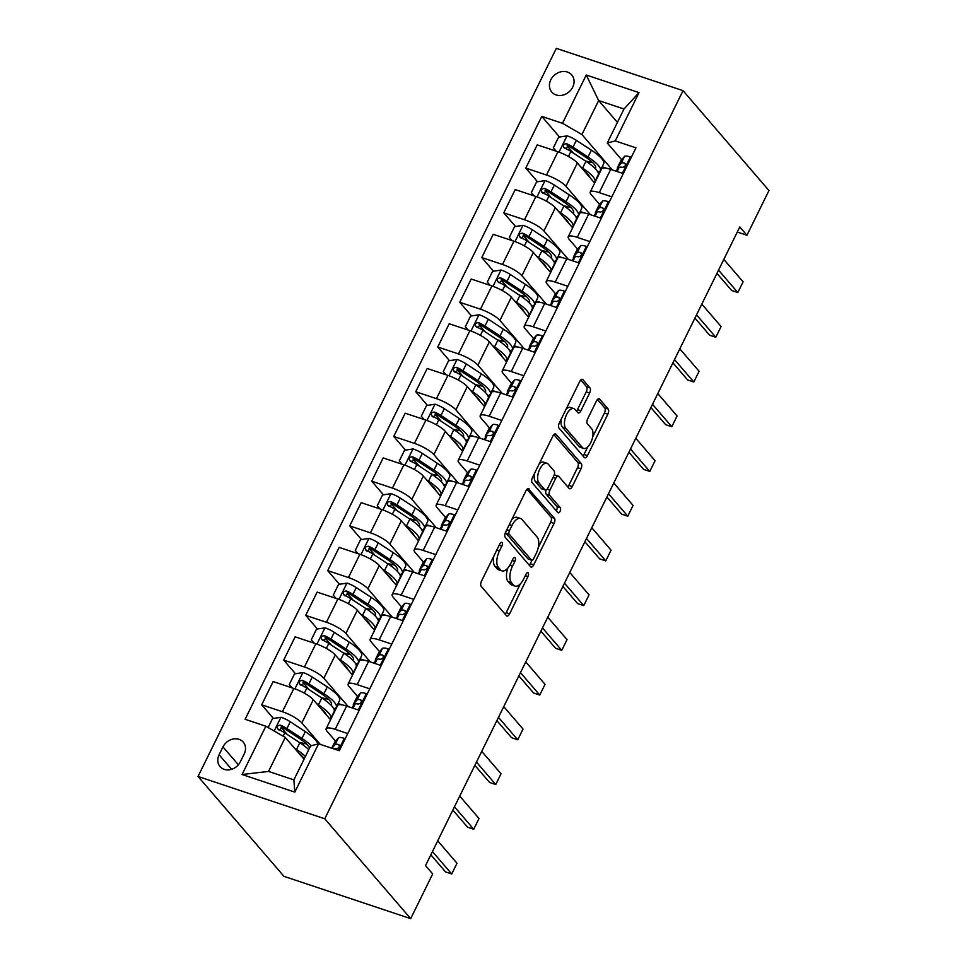<?xml version="1.0" encoding="UTF-8"?>
<svg xmlns="http://www.w3.org/2000/svg" width="967" height="967" viewBox="0 0 967 967"><rect width="100%" height="100%" fill="white"/><g stroke="black" fill="none" stroke-linecap="round" stroke-linejoin="round"><path stroke-width="1.45" d="M502.042 542.535A2.828 1.342 108.5 0 0 501.728 542.318A2.828 1.342 108.5 0 0 499.842 543.853L481.481 581.167A4.037 1.922 108.5 0 0 481.167 586.316L506.466 615.725A4.037 1.922 108.5 0 0 506.913 616.039A4.037 1.922 108.5 0 0 509.597 613.852L527.958 576.537A2.828 1.342 108.5 0 0 528.187 572.935A2.828 1.342 108.5 0 0 527.873 572.706A2.828 1.342 108.5 0 0 525.988 574.241L523.618 579.076A12.909 6.153 108.5 0 1 515.024 586.087A12.909 6.153 108.5 0 1 513.586 585.083L511.483 582.63A12.909 6.153 108.5 0 1 512.51 566.166L514.891 561.331A2.828 1.342 108.5 0 0 515.109 557.729A2.828 1.342 108.5 0 0 514.795 557.512A2.828 1.342 108.5 0 0 512.921 559.047L510.54 563.882A12.909 6.153 108.5 0 1 501.958 570.893A12.909 6.153 108.5 0 1 500.519 569.889L498.404 567.436A12.909 6.153 108.5 0 1 499.443 550.972L501.813 546.137A2.828 1.342 108.5 0 0 502.042 542.535M550.791 79.838A13.151 11.108 -40.7 0 0 551.794 92.07A13.151 11.108 -40.7 0 0 572.718 87.151A13.151 11.108 -40.7 0 0 571.727 74.918A13.151 11.108 -40.7 0 0 550.791 79.838M589.64 393.025A4.037 1.922 108.5 0 0 589.967 387.888L582.859 379.632A4.037 1.922 108.5 0 0 582.412 379.318A4.037 1.922 108.5 0 0 579.729 381.506L559.337 422.954A4.037 1.922 108.5 0 0 559.011 428.103L584.31 457.512A4.037 1.922 108.5 0 0 584.769 457.826A4.037 1.922 108.5 0 0 587.452 455.626L607.844 414.19A4.037 1.922 108.5 0 0 608.158 409.041L599.588 399.081A4.037 1.922 108.5 0 0 599.141 398.767A4.037 1.922 108.5 0 0 596.458 400.954L587.731 418.687A4.037 1.922 108.5 0 0 587.404 423.836L591.659 428.78A10.782 5.149 108.5 0 1 591.393 441.206A10.782 5.149 108.5 0 1 583.621 448.41A10.782 5.149 108.5 0 1 582.412 447.564L565.755 428.2A10.782 5.149 108.5 0 1 566.021 415.786A10.782 5.149 108.5 0 1 573.794 408.582A10.782 5.149 108.5 0 1 575.002 409.416L577.783 412.643A4.037 1.922 108.5 0 0 578.23 412.957A4.037 1.922 108.5 0 0 580.913 410.77L589.64 393.025L586.207 391.889A4.037 1.922 108.5 0 0 586.534 386.74L580.744 380.007M324.755 818.771L410.685 918.65L432.684 873.926L425.528 865.598L739.791 226.931L746.947 235.259L768.958 190.535L683.04 90.656L324.755 818.771L198.042 776.465L556.315 48.35L683.04 90.656M529.118 488.855A4.037 1.922 108.5 0 0 528.671 488.54A4.037 1.922 108.5 0 0 525.988 490.728L505.596 532.176A4.037 1.922 108.5 0 0 505.27 537.326L530.569 566.735A4.037 1.922 108.5 0 0 531.016 567.049A4.037 1.922 108.5 0 0 533.699 564.861L554.091 523.413A4.037 1.922 108.5 0 0 554.417 518.264L528.115 488.516M532.466 477.565L552.858 436.117A4.037 1.922 108.5 0 1 555.542 433.929A4.037 1.922 108.5 0 1 555.989 434.243L581.288 463.652A4.037 1.922 108.5 0 1 580.974 468.802L572.246 486.534A4.037 1.922 108.5 0 1 569.563 488.734A4.037 1.922 108.5 0 1 569.104 488.42L558.841 476.489A4.037 1.922 108.5 0 0 558.394 476.175A4.037 1.922 108.5 0 0 555.711 478.363L549.921 490.136A4.037 1.922 108.5 0 0 549.607 495.273L560.28 507.699A2.828 1.342 108.5 0 1 560.219 510.951A2.828 1.342 108.5 0 1 558.177 512.836A2.828 1.342 108.5 0 1 557.862 512.607L532.14 482.714A4.037 1.922 108.5 0 1 532.466 477.565M240.324 761.839L244.204 753.97A12.74 10.77 -40.7 0 0 243.237 742.124A12.74 10.77 -40.7 0 0 222.966 746.887L219.098 754.756A12.74 10.77 -40.7 0 0 220.053 766.601A12.74 10.77 -40.7 0 0 240.324 761.839M318.578 743.804L294.814 792.106L242.076 774.507L265.84 726.205L285.265 737.434L268.536 771.424L293.883 779.886L310.612 745.895L318.578 743.804L339.308 750.73L635.96 147.83L615.242 140.916L607.264 143.007L623.993 109.017L598.646 100.556L581.929 134.546L612.377 169.938M559.518 137.024L541.774 116.391L245.122 719.291L265.84 726.205M541.774 116.391L562.492 123.317L586.268 75.015L639.006 92.614L615.242 140.916M410.685 918.65L283.96 876.344L198.042 776.465M737.289 232.032L746.947 235.259M285.265 737.434L304.037 759.252M617.417 122.374L598.646 100.556L586.268 75.015M537.519 181.748L525.782 168.113L537.229 144.857L557.947 151.771A16.439 3.953 26.2 0 1 577.372 163L594.645 183.077M525.782 168.113L546.5 175.027A16.439 3.953 26.2 0 1 565.937 186.256L590.366 214.662M515.508 226.471L503.771 212.837L515.218 189.58L535.936 196.494A16.439 3.953 26.2 0 1 555.372 207.724L572.633 227.801M503.771 212.837L524.501 219.751A16.439 3.953 26.2 0 1 543.925 230.98L568.354 259.386M493.496 271.195L481.771 257.56L493.218 234.304L513.936 241.218A16.439 3.953 26.2 0 1 533.361 252.447L550.622 272.525M481.771 257.56L502.489 264.475A16.439 3.953 26.2 0 1 521.914 275.704L546.355 304.109M471.497 315.919L459.76 302.284L471.207 279.028L491.925 285.942A16.439 3.953 26.2 0 1 511.35 297.183L528.623 317.249M459.76 302.284L480.478 309.198A16.439 3.953 26.2 0 1 499.915 320.44L524.344 348.833M449.486 360.655L437.749 347.008L449.196 323.752L469.914 330.666A16.439 3.953 26.2 0 1 489.35 341.907L506.611 361.972M437.749 347.008L458.479 353.922A16.439 3.953 26.2 0 1 477.903 365.163L502.332 393.569M427.474 405.378L415.75 391.732L427.196 368.475L447.914 375.401A16.439 3.953 26.2 0 1 467.339 386.631L484.6 406.696M415.75 391.732L436.468 398.658A16.439 3.953 26.2 0 1 455.892 409.887L480.333 438.293M405.475 450.102L393.738 436.455L405.185 413.199L425.903 420.125A16.439 3.953 26.2 0 1 445.328 431.355L462.601 451.42M393.738 436.455L414.456 443.382A16.439 3.953 26.2 0 1 433.893 454.611L458.322 483.017M383.464 494.826L371.727 481.191L383.174 457.923L403.892 464.849A16.439 3.953 26.2 0 1 423.328 476.078L440.589 496.144M371.727 481.191L392.457 488.105A16.439 3.953 26.2 0 1 411.882 499.335L436.31 527.74M361.453 539.55L349.728 525.915L361.175 502.659L381.892 509.573A16.439 3.953 26.2 0 1 401.317 520.802L418.578 540.867M349.728 525.915L370.446 532.829A16.439 3.953 26.2 0 1 389.87 544.058L414.311 572.464M339.453 584.273L327.716 570.639L339.163 547.382L359.881 554.296A16.439 3.953 26.2 0 1 379.306 565.526L396.579 585.591M327.716 570.639L348.434 577.553A16.439 3.953 26.2 0 1 367.871 588.782L392.3 617.188M317.442 628.997L305.705 615.363L317.152 592.106L337.87 599.02A16.439 3.953 26.2 0 1 357.307 610.25L374.567 630.327M305.705 615.363L326.435 622.277A16.439 3.953 26.2 0 1 345.86 633.506L370.288 661.912M295.431 673.721L283.706 660.086L295.153 636.83L315.871 643.744A16.439 3.953 26.2 0 1 335.295 654.973L352.556 675.051M283.706 660.086L304.424 667A16.439 3.953 26.2 0 1 323.848 678.23L348.289 706.635M273.431 718.445L261.694 704.81L273.141 681.554L293.859 688.468A16.439 3.953 26.2 0 1 313.284 699.697L330.557 719.774M261.694 704.81L282.412 711.724A16.439 3.953 26.2 0 1 301.849 722.953L320.27 744.372M335.525 741.109L327.184 731.415A16.439 3.953 26.2 0 1 326.145 728.731A16.439 3.953 26.2 0 1 335.162 729.336L347.757 733.542M357.536 696.385L349.196 686.691A16.439 3.953 26.2 0 1 348.144 684.007A16.439 3.953 26.2 0 1 357.161 684.612L369.769 688.818M379.548 651.661L371.207 641.967A16.439 3.953 26.2 0 1 370.156 639.284A16.439 3.953 26.2 0 1 379.173 639.888L391.78 644.095M401.547 606.938L393.206 597.243A16.439 3.953 26.2 0 1 392.167 594.56A16.439 3.953 26.2 0 1 401.184 595.152L413.779 599.359M423.558 562.214L415.218 552.52A16.439 3.953 26.2 0 1 414.166 549.836A16.439 3.953 26.2 0 1 423.183 550.428L435.791 554.635M445.569 517.49L437.229 507.796A16.439 3.953 26.2 0 1 436.177 505.112A16.439 3.953 26.2 0 1 445.195 505.705L457.802 509.911M467.569 472.766L459.228 463.072A16.439 3.953 26.2 0 1 458.189 460.389A16.439 3.953 26.2 0 1 467.206 460.981L479.801 465.187M489.58 428.043L481.24 418.348A16.439 3.953 26.2 0 1 480.188 415.665A16.439 3.953 26.2 0 1 489.205 416.257L501.813 420.464M511.591 383.319L503.251 373.625A16.439 3.953 26.2 0 1 502.199 370.941A16.439 3.953 26.2 0 1 511.217 371.533L523.824 375.74M533.591 338.583L525.25 328.889A16.439 3.953 26.2 0 1 524.211 326.217A16.439 3.953 26.2 0 1 533.228 326.81L545.823 331.016M555.602 293.859L547.262 284.165A16.439 3.953 26.2 0 1 546.21 281.482A16.439 3.953 26.2 0 1 555.227 282.086L567.834 286.292M577.613 249.135L569.273 239.441A16.439 3.953 26.2 0 1 568.221 236.758A16.439 3.953 26.2 0 1 577.239 237.362L589.846 241.569M599.613 204.412L591.272 194.718A16.439 3.953 26.2 0 1 590.233 192.034A16.439 3.953 26.2 0 1 599.25 192.638L611.845 196.845M621.624 159.688L607.264 143.007M287.151 734.4L280.986 727.232M309.15 689.676L302.997 682.509M331.161 644.941L325.009 637.785M353.173 600.217L347.008 593.061M375.172 555.493L369.019 548.337M397.183 510.769L391.031 503.614M419.195 466.046L413.03 458.89M441.194 421.322L435.041 414.166M463.205 376.598L457.053 369.442M485.216 331.874L479.052 324.719M507.216 287.151L501.063 279.995M529.227 242.427L523.074 235.259M551.238 197.703L545.074 190.535M573.238 152.967L567.085 145.812M326.145 728.731L337.592 705.475A16.439 3.953 26.2 0 1 346.609 706.079L359.204 710.286M342.294 704.919L338.087 703.517M348.144 684.007L359.591 660.751A16.439 3.953 26.2 0 1 368.608 661.355L381.216 665.562M364.305 660.195L360.099 658.793M370.156 639.284L381.602 616.027A16.439 3.953 26.2 0 1 390.62 616.632L403.215 620.826M386.317 615.471L382.11 614.069M392.167 594.56L403.614 571.304A16.439 3.953 26.2 0 1 412.631 571.896L425.226 576.102M408.316 570.748L404.109 569.345M414.166 549.836L425.613 526.58A16.439 3.953 26.2 0 1 434.63 527.172L447.238 531.379M430.327 526.024L426.121 524.622M436.177 505.112L447.624 481.856A16.439 3.953 26.2 0 1 456.642 482.448L469.237 486.655M452.338 481.3L448.132 479.886M458.189 460.389L469.636 437.132A16.439 3.953 26.2 0 1 478.653 437.725L491.248 441.931M474.338 436.576L470.131 435.162M480.188 415.665L491.635 392.409A16.439 3.953 26.2 0 1 500.652 393.001L513.259 397.207M496.349 391.84L492.143 390.438M502.199 370.941L513.646 347.685A16.439 3.953 26.2 0 1 522.663 348.277L535.259 352.484M518.36 347.117L514.154 345.715M524.211 326.217L535.658 302.961A16.439 3.953 26.2 0 1 544.675 303.553L557.27 307.76M540.36 302.393L536.153 300.991M546.21 281.482L557.657 258.225A16.439 3.953 26.2 0 1 566.674 258.83L579.281 263.036M562.371 257.669L558.164 256.267M568.221 236.758L579.668 213.502A16.439 3.953 26.2 0 1 588.685 214.106L601.281 218.312M584.382 212.945L580.176 211.543M590.233 192.034L601.679 168.778A16.439 3.953 26.2 0 1 610.697 169.382L623.292 173.589M581.929 134.546L562.492 123.317M606.382 168.222L602.175 166.82M268.536 771.424L242.076 774.507M293.883 779.886L294.814 792.106M639.006 92.614L623.993 109.017M493.895 555.952A12.909 6.153 108.5 0 0 494.983 566.299L498.404 567.436M501.958 570.893L498.537 569.744A12.909 6.153 108.5 0 1 497.086 568.741L494.983 566.299M507.808 568.112A12.909 6.153 108.5 0 0 508.05 581.493L511.483 582.63M515.024 586.087L511.603 584.938A12.909 6.153 108.5 0 1 510.165 583.935L508.05 581.493M505.161 614.202A4.037 1.922 108.5 0 0 506.176 612.703L520.355 583.887M538.268 547.479L550.67 522.265A4.037 1.922 108.5 0 0 550.997 517.127L527.003 489.229M529.263 565.212A4.037 1.922 108.5 0 0 530.279 563.713L531.971 560.268M509.464 530.605A2.828 1.342 108.5 0 0 509.234 534.207L531.439 560.014A2.828 1.342 108.5 0 0 531.765 560.244A2.828 1.342 108.5 0 0 533.639 558.708L536.141 553.607A12.909 6.153 108.5 0 0 537.181 537.144L521.999 519.497A12.909 6.153 108.5 0 0 520.548 518.493A12.909 6.153 108.5 0 0 511.966 525.504L509.464 530.605L506.805 529.711M505.511 532.346A2.828 1.342 108.5 0 0 505.814 533.059L509.234 534.207M531.765 560.244L528.333 559.095A2.828 1.342 108.5 0 1 528.018 558.878L505.814 533.059M520.548 518.493L517.127 517.357A12.909 6.153 108.5 0 0 511.797 519.557M553.873 434.618L577.867 462.516L581.288 463.652M567.798 486.897A4.037 1.922 108.5 0 0 568.814 485.398L577.541 467.653A4.037 1.922 108.5 0 0 577.867 462.516M558.394 476.175L554.973 475.027A4.037 1.922 108.5 0 0 554.151 475.099M546.089 489.967A4.037 1.922 108.5 0 0 546.174 494.137L556.859 506.551L560.28 507.699M556.279 510.769A2.828 1.342 108.5 0 0 556.859 506.551M548.204 464.112A10.782 5.149 108.5 0 0 546.996 463.278A10.782 5.149 108.5 0 0 539.211 470.47A10.782 5.149 108.5 0 0 538.957 482.896L544.82 489.725A4.037 1.922 108.5 0 0 545.279 490.039A4.037 1.922 108.5 0 0 547.951 487.839L553.74 476.078A4.037 1.922 108.5 0 0 554.067 470.929L548.204 464.112M546.996 463.278L543.563 462.129A10.782 5.149 108.5 0 0 539.187 463.894M534.594 473.25A10.782 5.149 108.5 0 0 535.525 481.759L538.957 482.896M545.279 490.039L541.846 488.891A4.037 1.922 108.5 0 1 541.399 488.577L535.525 481.759M576.465 411.12A4.037 1.922 108.5 0 0 577.492 409.621L586.207 391.889M573.794 408.582L570.373 407.433A10.782 5.149 108.5 0 0 566.203 408.993M561.319 418.929A10.782 5.149 108.5 0 0 562.335 427.063L565.755 428.2M583.621 448.41L580.2 447.262A10.782 5.149 108.5 0 1 578.991 446.428L562.335 427.063M592.674 436.915L604.411 413.042A4.037 1.922 108.5 0 0 604.738 407.905L597.473 399.456M583.004 455.989A4.037 1.922 108.5 0 0 584.02 454.49L587.779 446.851M298.622 752.955A26.085 6.285 26.2 0 1 304.049 759.24M294.597 748.277L296.482 749.522A31.427 7.567 26.2 0 1 305.403 756.472M268.113 727.522L272.513 718.59L281.131 717.296A10.891 2.623 26.2 0 1 290.257 721.757L305.282 731.632A31.427 7.567 26.2 0 1 317.78 744.022M306.394 743.889A26.085 6.285 26.2 0 1 303.989 743.43L299.323 742.378M311.217 745.738A31.427 7.567 -153.8 0 0 301.946 738.425L286.909 728.562A10.891 2.623 -153.8 0 0 280.527 725.153C276.949 725.431 276.248 726.858 278.411 729.444A10.891 2.623 26.2 0 1 284.794 732.853L299.83 742.716A31.427 7.567 26.2 0 1 308.751 749.667M300.266 754.876A26.085 6.285 -153.8 0 0 300.93 754.973M278.931 730.049L282.582 727.547A5.548 1.33 26.2 0 1 284.213 728.502L299.238 738.365A26.085 6.285 26.2 0 1 309.5 748.144M277.505 728.792L278.411 729.444M344.941 739.259L344.143 738.329A10.891 2.623 -153.8 0 0 338.438 737.845L335.114 741.58A31.427 7.567 -153.8 0 0 334.824 742.003L331.766 748.216M333.289 748.724A10.891 2.623 26.2 0 1 336.298 748.772C339.405 747.95 340.106 746.512 338.402 744.481A10.891 2.623 -153.8 0 0 335.09 744.638L331.886 748.253M339.115 744.904L339.477 745.726M432.442 851.552L451.722 873.975L445.557 871.908L430.847 854.804M437.725 840.819L457.004 863.241L451.722 873.975M320.621 708.231A26.085 6.285 26.2 0 1 326.072 714.553M316.596 703.553L318.494 704.798A31.427 7.567 26.2 0 1 330.799 718.348A31.427 7.567 26.2 0 1 330.037 719.17M289.242 684.6L292.094 687.875L289.242 684.6L294.524 673.866L303.13 672.573A10.891 2.623 26.2 0 1 312.268 677.033L327.293 686.908A31.427 7.567 26.2 0 1 339.598 700.446L336.25 707.252A31.427 7.567 -153.8 0 0 323.945 693.702L308.92 683.838A10.891 2.623 -153.8 0 0 302.538 680.43C298.96 680.708 298.247 682.134 300.423 684.721A10.891 2.623 26.2 0 1 306.805 688.129L321.842 697.993A31.427 7.567 26.2 0 1 334.135 711.543L330.799 718.348M328.393 699.165A26.085 6.285 26.2 0 1 326 698.706L321.322 697.654M322.277 710.141A26.085 6.285 -153.8 0 0 322.942 710.249M333.748 708.69A31.427 7.567 -153.8 0 0 336.25 707.252M300.942 685.325L304.593 682.823A5.548 1.33 26.2 0 1 306.213 683.778L321.249 693.641A26.085 6.285 26.2 0 1 331.463 704.895A26.085 6.285 26.2 0 1 331.137 705.33M299.504 684.068L300.423 684.721M342.632 663.507A26.085 6.285 26.2 0 1 348.072 669.829M338.607 658.829L340.505 660.062A31.427 7.567 26.2 0 1 352.798 673.612A31.427 7.567 26.2 0 1 352.036 674.446M314.07 643.14L311.253 639.864L316.523 629.13L325.142 627.849A10.891 2.623 26.2 0 1 334.268 632.309L349.305 642.173A31.427 7.567 26.2 0 1 361.61 655.723L358.261 662.528A31.427 7.567 -153.8 0 0 345.956 648.978L330.919 639.114A10.891 2.623 -153.8 0 0 324.537 635.706C320.959 635.984 320.258 637.41 322.422 639.997A10.891 2.623 26.2 0 1 328.816 643.406L343.841 653.269A31.427 7.567 26.2 0 1 356.146 666.819L352.798 673.612M350.405 654.441A26.085 6.285 26.2 0 1 347.999 653.982L343.333 652.93M311.253 639.864L314.094 643.152M344.276 665.417A26.085 6.285 -153.8 0 0 344.941 665.526M355.759 663.966A31.427 7.567 -153.8 0 0 358.261 662.528M322.942 640.601L326.604 638.099A5.548 1.33 26.2 0 1 328.224 639.054L343.261 648.917A26.085 6.285 26.2 0 1 353.463 660.171A26.085 6.285 26.2 0 1 353.148 660.606M321.515 639.344L322.422 639.997M364.644 618.783A26.085 6.285 26.2 0 1 370.083 625.105M360.618 614.105L362.504 615.338A31.427 7.567 26.2 0 1 374.809 628.888A31.427 7.567 26.2 0 1 374.048 629.722M336.081 598.416L333.252 595.14L338.535 584.406L347.153 583.125A10.891 2.623 26.2 0 1 356.279 587.585L371.304 597.449A31.427 7.567 26.2 0 1 383.609 610.999L380.273 617.804A31.427 7.567 -153.8 0 0 367.968 604.254L352.931 594.391A10.891 2.623 -153.8 0 0 346.549 590.982C342.971 591.26 342.27 592.686 344.433 595.273A10.891 2.623 26.2 0 1 350.816 598.682L365.852 608.545A31.427 7.567 26.2 0 1 378.157 622.095L374.809 628.888M372.416 609.718A26.085 6.285 26.2 0 1 370.01 609.258L365.345 608.207M333.252 595.14L336.105 598.428M366.288 620.693A26.085 6.285 -153.8 0 0 366.952 620.802M377.759 619.231A31.427 7.567 -153.8 0 0 380.273 617.804M344.953 595.877L348.603 593.375A5.548 1.33 26.2 0 1 350.235 594.33L365.26 604.194A26.085 6.285 26.2 0 1 375.474 615.447A26.085 6.285 26.2 0 1 375.16 615.882M343.527 594.62L344.433 595.273M366.952 694.536L366.155 693.605A10.891 2.623 -153.8 0 0 360.449 693.121L357.113 696.856A31.427 7.567 -153.8 0 0 356.835 697.28L353.487 704.073A31.427 7.567 -153.8 0 0 353.451 705.934M351.783 707.808L354.986 704.218A10.891 2.623 26.2 0 1 358.298 704.049C361.404 703.227 362.117 701.788 360.413 699.745A10.891 2.623 -153.8 0 0 357.101 699.915L353.765 703.65A31.427 7.567 -153.8 0 0 353.487 704.073M361.126 700.168L361.489 701.002M454.454 806.829L473.733 829.239L467.569 827.184L452.846 810.08M459.736 796.095L479.016 818.505L473.733 829.239M388.964 649.812L388.154 648.881A10.891 2.623 -153.8 0 0 382.448 648.398L379.124 652.133A31.427 7.567 -153.8 0 0 378.834 652.556L375.498 659.349A31.427 7.567 -153.8 0 0 375.462 661.21M373.794 663.084L376.997 659.482A10.891 2.623 26.2 0 1 380.309 659.325C383.416 658.503 384.117 657.064 382.424 655.022A10.891 2.623 -153.8 0 0 379.112 655.191L375.776 658.926A31.427 7.567 -153.8 0 0 375.498 659.349M383.137 655.445L383.5 656.279M476.453 762.105L495.745 784.515L489.58 782.46L474.857 765.356M481.735 751.371L501.027 773.781L495.745 784.515M410.963 605.076L410.165 604.157A10.891 2.623 -153.8 0 0 404.46 603.674L401.136 607.409A31.427 7.567 -153.8 0 0 400.846 607.832L397.497 614.625A31.427 7.567 -153.8 0 0 397.461 616.487M395.805 618.36L399.008 614.758A10.891 2.623 26.2 0 1 402.32 614.601C405.427 613.779 406.128 612.341 404.424 610.298A10.891 2.623 -153.8 0 0 401.112 610.467L397.788 614.202A31.427 7.567 -153.8 0 0 397.497 614.625M405.137 610.721L405.499 611.555M498.464 717.381L517.744 739.791L511.579 737.736L496.869 720.633M503.747 706.647L523.026 729.058L517.744 739.791M386.643 574.06A26.085 6.285 26.2 0 1 392.094 580.381M382.618 569.382L384.515 570.615A31.427 7.567 26.2 0 1 396.821 584.165A31.427 7.567 26.2 0 1 396.059 584.987M358.092 553.692L355.264 550.416L360.546 539.683L369.152 538.389A10.891 2.623 26.2 0 1 378.29 542.862L393.315 552.725A31.427 7.567 26.2 0 1 405.62 566.275L402.272 573.08A31.427 7.567 -153.8 0 0 389.967 559.53L374.942 549.655A10.891 2.623 -153.8 0 0 368.56 546.258C364.982 546.536 364.269 547.963 366.445 550.549A10.891 2.623 26.2 0 1 372.827 553.958L387.864 563.821A31.427 7.567 26.2 0 1 400.157 577.372L396.821 584.165M394.415 564.994A26.085 6.285 26.2 0 1 392.022 564.535L387.344 563.483M355.264 550.416L358.116 553.704M388.299 575.969A26.085 6.285 -153.8 0 0 388.964 576.078M399.77 574.507A31.427 7.567 -153.8 0 0 402.272 573.08M366.964 551.154L370.615 548.652A5.548 1.33 26.2 0 1 372.235 549.607L387.271 559.47A26.085 6.285 26.2 0 1 397.485 570.723A26.085 6.285 26.2 0 1 397.159 571.159M365.526 549.897L366.445 550.549M432.974 560.352L432.176 559.434A10.891 2.623 -153.8 0 0 426.471 558.95L423.135 562.685A31.427 7.567 -153.8 0 0 422.857 563.108L419.509 569.901A31.427 7.567 -153.8 0 0 419.473 571.763M417.804 573.636L421.008 570.034A10.891 2.623 26.2 0 1 424.32 569.865C427.426 569.055 428.139 567.617 426.435 565.574A10.891 2.623 -153.8 0 0 423.123 565.743L419.787 569.478A31.427 7.567 -153.8 0 0 419.509 569.901M427.148 565.997L427.511 566.831M520.476 672.657L539.755 695.068L533.591 693.013L518.868 675.897M525.758 661.924L545.037 684.334L539.755 695.068M408.654 529.336A26.085 6.285 26.2 0 1 414.094 535.658M404.629 524.658L406.527 525.891A31.427 7.567 26.2 0 1 418.82 539.441A31.427 7.567 26.2 0 1 418.058 540.263M380.091 508.968L377.275 505.693L382.545 494.959L391.164 493.666A10.891 2.623 26.2 0 1 400.29 498.138L415.327 508.001A31.427 7.567 26.2 0 1 427.632 521.551L424.283 528.357A31.427 7.567 -153.8 0 0 411.978 514.807L396.941 504.931A10.891 2.623 -153.8 0 0 390.559 501.535C386.981 501.813 386.28 503.239 388.444 505.826A10.891 2.623 26.2 0 1 394.838 509.234L409.863 519.098A31.427 7.567 26.2 0 1 422.168 532.648L418.82 539.441M416.426 520.258A26.085 6.285 26.2 0 1 414.021 519.811L409.355 518.759M377.275 505.693L380.116 508.98M410.298 531.246A26.085 6.285 -153.8 0 0 410.963 531.354M421.781 529.783A31.427 7.567 -153.8 0 0 424.283 528.357M388.964 506.43L392.626 503.928A5.548 1.33 26.2 0 1 394.246 504.883L409.283 514.746A26.085 6.285 26.2 0 1 419.485 525.988A26.085 6.285 26.2 0 1 419.17 526.423M387.537 505.173L388.444 505.826M454.986 515.629L454.176 514.71A10.891 2.623 -153.8 0 0 448.47 514.226L445.146 517.961A31.427 7.567 -153.8 0 0 444.856 518.385L441.52 525.178A31.427 7.567 -153.8 0 0 441.484 527.039M439.816 528.901L443.019 525.311A10.891 2.623 26.2 0 1 446.331 525.141C449.437 524.319 450.138 522.893 448.446 520.85A10.891 2.623 -153.8 0 0 445.134 521.02L441.798 524.755A31.427 7.567 -153.8 0 0 441.52 525.178M449.159 521.273L449.522 522.095M542.475 627.934L561.767 650.344L555.602 648.289L540.879 631.173M547.757 617.2L567.049 639.61L561.767 650.344M430.666 484.6A26.085 6.285 26.2 0 1 436.105 490.934M426.64 479.922L428.526 481.167A31.427 7.567 26.2 0 1 440.831 494.717A31.427 7.567 26.2 0 1 440.07 495.539M402.103 464.245L399.274 460.969L404.557 450.235L413.175 448.942A10.891 2.623 26.2 0 1 422.301 453.414L437.326 463.278A31.427 7.567 26.2 0 1 449.631 476.828L446.295 483.621A31.427 7.567 -153.8 0 0 433.99 470.071L418.953 460.207A10.891 2.623 -153.8 0 0 412.571 456.811C408.993 457.077 408.292 458.515 410.455 461.102A10.891 2.623 26.2 0 1 416.837 464.498L431.874 474.374A31.427 7.567 26.2 0 1 444.179 487.924L440.831 494.717M438.438 475.534A26.085 6.285 26.2 0 1 436.032 475.087L431.367 474.035M399.274 460.969L402.127 464.257M432.309 486.522A26.085 6.285 -153.8 0 0 432.974 486.631M443.793 485.059A31.427 7.567 -153.8 0 0 446.295 483.621M410.975 461.706L414.625 459.204A5.548 1.33 26.2 0 1 416.257 460.159L431.282 470.022A26.085 6.285 26.2 0 1 441.496 481.264A26.085 6.285 26.2 0 1 441.182 481.699M409.549 460.449L410.455 461.102M476.985 470.905L476.187 469.986A10.891 2.623 -153.8 0 0 470.482 469.491L467.158 473.238A31.427 7.567 -153.8 0 0 466.868 473.661L463.519 480.454A31.427 7.567 -153.8 0 0 463.483 482.315M461.827 484.177L465.03 480.587A10.891 2.623 26.2 0 1 468.342 480.418C471.449 479.596 472.15 478.169 470.445 476.127A10.891 2.623 -153.8 0 0 467.134 476.296L463.809 480.031A31.427 7.567 -153.8 0 0 463.519 480.454M471.159 476.55L471.521 477.372M564.486 583.198L583.766 605.62L577.601 603.565L562.891 586.449M569.768 572.464L589.048 594.886L583.766 605.62M452.665 439.876A26.085 6.285 26.2 0 1 458.116 446.21M448.64 435.198L450.537 436.443A31.427 7.567 26.2 0 1 462.842 449.993A31.427 7.567 26.2 0 1 462.081 450.815M424.114 419.521L421.286 416.245L426.568 405.511L435.174 404.218A10.891 2.623 26.2 0 1 444.312 408.69L459.337 418.554A31.427 7.567 26.2 0 1 471.642 432.104L468.294 438.897A31.427 7.567 -153.8 0 0 455.989 425.347L440.964 415.484A10.891 2.623 -153.8 0 0 434.582 412.087C431.004 412.353 430.291 413.791 432.467 416.378A10.891 2.623 26.2 0 1 438.849 419.775L453.886 429.65A31.427 7.567 26.2 0 1 466.179 443.2L462.842 449.993M460.437 430.811A26.085 6.285 26.2 0 1 458.044 430.363L453.366 429.312M421.286 416.245L424.138 419.533M454.321 441.798A26.085 6.285 -153.8 0 0 454.986 441.907M465.792 440.336A31.427 7.567 -153.8 0 0 468.294 438.897M432.986 416.97L436.637 414.48A5.548 1.33 26.2 0 1 438.256 415.435L453.293 425.299A26.085 6.285 26.2 0 1 463.507 436.54A26.085 6.285 26.2 0 1 463.181 436.975M431.548 415.713L432.467 416.378M498.996 426.181L498.198 425.262A10.891 2.623 -153.8 0 0 492.493 424.767L489.157 428.514A31.427 7.567 -153.8 0 0 488.879 428.925L485.531 435.73A31.427 7.567 -153.8 0 0 485.494 437.592M483.826 439.453L487.03 435.863A10.891 2.623 26.2 0 1 490.342 435.694C493.448 434.872 494.161 433.446 492.457 431.403A10.891 2.623 -153.8 0 0 489.145 431.572L485.821 435.307A31.427 7.567 -153.8 0 0 485.531 435.73M493.17 431.826L493.533 432.648M586.498 538.474L605.777 560.896L599.613 558.841L584.89 541.725M591.78 527.74L611.059 550.163L605.777 560.896M474.676 395.152A26.085 6.285 26.2 0 1 480.115 401.486M470.651 390.475L472.549 391.72A31.427 7.567 26.2 0 1 484.842 405.27A31.427 7.567 26.2 0 1 484.08 406.092M446.113 374.797L443.297 371.521L448.567 360.788L457.186 359.494A10.891 2.623 26.2 0 1 466.312 363.967L481.348 373.83A31.427 7.567 26.2 0 1 493.653 387.38L490.305 394.173A31.427 7.567 -153.8 0 0 478 380.623L462.963 370.76A10.891 2.623 -153.8 0 0 456.581 367.351C453.003 367.629 452.302 369.068 454.466 371.654A10.891 2.623 26.2 0 1 460.86 375.051L475.885 384.926A31.427 7.567 26.2 0 1 488.19 398.464L484.842 405.27M482.448 386.087A26.085 6.285 26.2 0 1 480.043 385.628L475.377 384.588M443.297 371.521L446.138 374.809M476.32 397.074A26.085 6.285 -153.8 0 0 476.985 397.183M487.803 395.612A31.427 7.567 -153.8 0 0 490.305 394.173M454.986 372.247L458.648 369.757A5.548 1.33 26.2 0 1 460.268 370.699L475.305 380.575A26.085 6.285 26.2 0 1 485.507 391.816A26.085 6.285 26.2 0 1 485.192 392.251M453.559 370.99L454.466 371.654M521.008 381.457L520.198 380.527A10.891 2.623 -153.8 0 0 514.492 380.043L511.168 383.778A31.427 7.567 -153.8 0 0 510.878 384.201L507.542 391.006A31.427 7.567 -153.8 0 0 507.506 392.868M505.838 394.729L509.041 391.139A10.891 2.623 26.2 0 1 512.353 390.97C515.459 390.148 516.16 388.722 514.468 386.679A10.891 2.623 -153.8 0 0 511.156 386.848L507.82 390.583A31.427 7.567 -153.8 0 0 507.542 391.006M515.181 387.102L515.544 387.924M608.497 493.75L627.788 516.173L621.624 514.118L606.901 497.002M613.779 483.017L633.071 505.439L627.788 516.173M496.687 350.429A26.085 6.285 26.2 0 1 502.127 356.763M492.662 345.751L494.548 346.996A31.427 7.567 26.2 0 1 506.853 360.546A31.427 7.567 26.2 0 1 506.092 361.368M468.125 330.073L465.296 326.798L470.578 316.064L479.197 314.771A10.891 2.623 26.2 0 1 488.323 319.243L503.348 329.106A31.427 7.567 26.2 0 1 515.653 342.656L512.317 349.45A31.427 7.567 -153.8 0 0 500.012 335.9L484.975 326.036A10.891 2.623 -153.8 0 0 478.592 322.627C475.015 322.905 474.313 324.344 476.477 326.931A10.891 2.623 26.2 0 1 482.859 330.327L497.896 340.191A31.427 7.567 26.2 0 1 510.201 353.741L506.853 360.546M504.46 341.363A26.085 6.285 26.2 0 1 502.054 340.904L497.389 339.864M465.296 326.798L468.149 330.085M498.331 352.351A26.085 6.285 -153.8 0 0 498.996 352.459M509.814 350.888A31.427 7.567 -153.8 0 0 512.317 349.45M476.997 327.523L480.647 325.033A5.548 1.33 26.2 0 1 482.279 325.976L497.304 335.851A26.085 6.285 26.2 0 1 507.518 347.093A26.085 6.285 26.2 0 1 507.204 347.528M475.571 326.266L476.477 326.931M543.007 336.734L542.209 335.803A10.891 2.623 -153.8 0 0 536.504 335.319L533.18 339.054A31.427 7.567 -153.8 0 0 532.89 339.477L529.541 346.283A31.427 7.567 -153.8 0 0 529.505 348.144M527.849 350.006L531.052 346.416A10.891 2.623 26.2 0 1 534.364 346.246C537.471 345.424 538.172 343.998 536.467 341.955A10.891 2.623 -153.8 0 0 533.155 342.125L529.831 345.86A31.427 7.567 -153.8 0 0 529.541 346.283M537.181 342.378L537.543 343.2M630.508 449.026L649.788 471.449L643.623 469.394L628.913 452.278M635.79 438.293L655.07 460.715L649.788 471.449M518.687 305.705A26.085 6.285 26.2 0 1 524.138 312.027M514.662 301.027L516.559 302.272A31.427 7.567 26.2 0 1 528.864 315.822A31.427 7.567 26.2 0 1 528.103 316.644M487.308 282.074L490.16 285.35L487.308 282.074L492.59 271.34L501.196 270.047A10.891 2.623 26.2 0 1 510.334 274.507L525.359 284.383A31.427 7.567 26.2 0 1 537.664 297.933L534.316 304.726A31.427 7.567 -153.8 0 0 522.011 291.176L506.986 281.312A10.891 2.623 -153.8 0 0 500.604 277.904C497.026 278.182 496.313 279.608 498.488 282.195A10.891 2.623 26.2 0 1 504.871 285.603L519.908 295.467A31.427 7.567 26.2 0 1 532.201 309.017L528.864 315.822M526.459 296.639A26.085 6.285 26.2 0 1 524.066 296.18L519.388 295.14M520.343 307.627A26.085 6.285 -153.8 0 0 521.008 307.736M531.814 306.164A31.427 7.567 -153.8 0 0 534.316 304.726M499.008 282.799L502.659 280.297A5.548 1.33 26.2 0 1 504.278 281.252L519.315 291.127A26.085 6.285 26.2 0 1 529.529 302.369A26.085 6.285 26.2 0 1 529.203 302.804M497.57 281.542L498.488 282.195M565.018 292.01L564.22 291.079A10.891 2.623 -153.8 0 0 558.515 290.596L555.179 294.331A31.427 7.567 -153.8 0 0 554.901 294.754L551.553 301.559A31.427 7.567 -153.8 0 0 551.516 303.42M549.848 305.282L553.051 301.692A10.891 2.623 26.2 0 1 556.363 301.523C559.47 300.701 560.183 299.274 558.479 297.232A10.891 2.623 -153.8 0 0 555.167 297.401L551.843 301.136A31.427 7.567 -153.8 0 0 551.553 301.559M559.192 297.655L559.555 298.477M652.52 404.303L671.799 426.725L665.634 424.658L650.912 407.554M657.802 393.569L677.081 415.991L671.799 426.725M540.698 260.981A26.085 6.285 26.2 0 1 546.137 267.303M536.673 256.303L538.571 257.548A31.427 7.567 26.2 0 1 550.864 271.098A31.427 7.567 26.2 0 1 550.102 271.92M509.319 237.35L512.159 240.626L509.319 237.35L514.589 226.616L523.207 225.323A10.891 2.623 26.2 0 1 532.333 229.783L547.37 239.659A31.427 7.567 26.2 0 1 559.675 253.209L556.327 260.002A31.427 7.567 -153.8 0 0 544.022 246.452L528.985 236.589A10.891 2.623 -153.8 0 0 522.603 233.18C519.025 233.458 518.324 234.884 520.488 237.471A10.891 2.623 26.2 0 1 526.882 240.88L541.907 250.743A31.427 7.567 26.2 0 1 554.212 264.293L550.864 271.098M548.47 251.916A26.085 6.285 26.2 0 1 546.065 251.456L541.399 250.405M542.342 262.903A26.085 6.285 -153.8 0 0 543.007 263.012M553.825 261.441A31.427 7.567 -153.8 0 0 556.327 260.002M521.008 238.075L524.67 235.573A5.548 1.33 26.2 0 1 526.29 236.528L541.327 246.392A26.085 6.285 26.2 0 1 551.528 257.645A26.085 6.285 26.2 0 1 551.214 258.08M519.581 236.818L520.488 237.471M587.029 247.286L586.22 246.355A10.891 2.623 -153.8 0 0 580.514 245.872L577.19 249.607A31.427 7.567 -153.8 0 0 576.9 250.03L573.564 256.823A31.427 7.567 -153.8 0 0 573.528 258.685M571.86 260.558L575.063 256.968A10.891 2.623 26.2 0 1 578.375 256.799C581.481 255.977 582.182 254.551 580.49 252.508A10.891 2.623 -153.8 0 0 577.178 252.665L573.842 256.412A31.427 7.567 -153.8 0 0 573.564 256.823M581.203 252.931L581.566 253.753M674.519 359.579L693.81 382.001L687.646 379.934L672.923 362.83M679.801 348.845L699.093 371.268L693.81 382.001M562.709 216.257A26.085 6.285 26.2 0 1 568.149 222.579M558.684 211.58L560.57 212.825A31.427 7.567 26.2 0 1 572.875 226.375A31.427 7.567 26.2 0 1 572.113 227.197M531.318 192.626L534.171 195.902L531.318 192.626L536.6 181.893L545.219 180.599A10.891 2.623 26.2 0 1 554.345 185.06L569.37 194.935A31.427 7.567 26.2 0 1 581.675 208.473L578.339 215.278A31.427 7.567 -153.8 0 0 566.033 201.728L550.997 191.865A10.891 2.623 -153.8 0 0 544.614 188.456C541.037 188.734 540.335 190.161 542.499 192.747A10.891 2.623 26.2 0 1 548.881 196.156L563.918 206.019A31.427 7.567 26.2 0 1 576.223 219.569L572.875 226.375M570.482 207.192A26.085 6.285 26.2 0 1 568.076 206.733L563.41 205.681M564.353 218.167A26.085 6.285 -153.8 0 0 565.018 218.276M575.836 216.717A31.427 7.567 -153.8 0 0 578.339 215.278M543.019 193.352L546.669 190.85A5.548 1.33 26.2 0 1 548.301 191.804L563.326 201.668A26.085 6.285 26.2 0 1 573.54 212.921A26.085 6.285 26.2 0 1 573.226 213.356M541.593 192.095L542.499 192.747M609.029 202.562L608.231 201.632A10.891 2.623 -153.8 0 0 602.526 201.148L599.202 204.883A31.427 7.567 -153.8 0 0 598.911 205.306L595.563 212.099A31.427 7.567 -153.8 0 0 595.527 213.961M593.871 215.834L597.074 212.244A10.891 2.623 26.2 0 1 600.386 212.075C603.493 211.253 604.194 209.815 602.489 207.784A10.891 2.623 -153.8 0 0 599.177 207.941L595.853 211.688A31.427 7.567 -153.8 0 0 595.563 212.099M603.203 208.195L603.565 209.029M696.53 314.855L715.81 337.265L709.645 335.211L694.935 318.107M701.812 304.121L721.092 326.532L715.81 337.265M584.709 171.534A26.085 6.285 26.2 0 1 590.16 177.855M580.683 166.856L582.581 168.101A31.427 7.567 26.2 0 1 594.886 181.639A31.427 7.567 26.2 0 1 594.125 182.473M556.158 151.178L553.329 147.891L558.612 137.157L567.218 135.876A10.891 2.623 26.2 0 1 576.356 140.336L591.381 150.199A31.427 7.567 26.2 0 1 603.686 163.749L600.338 170.555A31.427 7.567 -153.8 0 0 588.033 157.005L573.008 147.141A10.891 2.623 -153.8 0 0 566.626 143.732C563.048 144.01 562.335 145.437 564.51 148.024A10.891 2.623 26.2 0 1 570.893 151.432L585.929 161.296A31.427 7.567 26.2 0 1 598.222 174.846L594.886 181.639M592.481 162.468A26.085 6.285 26.2 0 1 590.088 162.009L585.41 160.957M553.329 147.891L556.182 151.178M586.365 173.444A26.085 6.285 -153.8 0 0 587.029 173.552M597.836 171.993A31.427 7.567 -153.8 0 0 600.338 170.555M565.03 148.628L568.681 146.126A5.548 1.33 26.2 0 1 570.3 147.081L585.337 156.944A26.085 6.285 26.2 0 1 595.551 168.198A26.085 6.285 26.2 0 1 595.225 168.633M563.592 147.371L564.51 148.024M631.04 157.839L630.242 156.908A10.891 2.623 -153.8 0 0 624.537 156.424L621.201 160.159A31.427 7.567 -153.8 0 0 620.923 160.582L617.575 167.376A31.427 7.567 -153.8 0 0 617.538 169.237M615.87 171.111L619.073 167.509A10.891 2.623 26.2 0 1 622.385 167.351C625.492 166.529 626.205 165.091 624.501 163.048A10.891 2.623 -153.8 0 0 621.189 163.218L617.865 166.953A31.427 7.567 -153.8 0 0 617.575 167.376M625.214 163.471L625.576 164.305M718.541 270.131L737.821 292.542L731.656 290.487L716.934 273.383M723.824 259.398L743.103 281.808L737.821 292.542M577.372 163L565.937 186.256M555.372 207.724L543.925 230.98M533.361 252.447L521.914 275.704M511.35 297.183L499.915 320.44M489.35 341.907L477.903 365.163M467.339 386.631L455.892 409.887M445.328 431.355L433.893 454.611M423.328 476.078L411.882 499.335M401.317 520.802L389.87 544.058M379.306 565.526L367.871 588.782M357.307 610.25L345.86 633.506M335.295 654.973L323.848 678.23M313.284 699.697L301.849 722.953M346.609 706.079L335.162 729.336M293.859 688.468L282.412 711.724M315.871 643.744L304.424 667M368.608 661.355L357.161 684.612M337.87 599.02L326.435 622.277M390.62 616.632L379.173 639.888M359.881 554.296L348.434 577.553M412.631 571.896L401.184 595.152M381.892 509.573L370.446 532.829M434.63 527.172L423.183 550.428M403.892 464.849L392.457 488.105M456.642 482.448L445.195 505.705M425.903 420.125L414.456 443.382M478.653 437.725L467.206 460.981M447.914 375.401L436.468 398.658M500.652 393.001L489.205 416.257M469.914 330.666L458.479 353.922M522.663 348.277L511.217 371.533M491.925 285.942L480.478 309.198M544.675 303.553L533.228 326.81M513.936 241.218L502.489 264.475M566.674 258.83L555.227 282.086M535.936 196.494L524.501 219.751M588.685 214.106L577.239 237.362M557.947 151.771L546.5 175.027M610.697 169.382L599.25 192.638M231.633 769.321L219.098 754.756M238.378 764.8L222.966 746.887M496.784 550.078L499.443 550.972M497.086 568.741L500.519 569.889M512.232 560.449L514.891 561.331M509.802 565.26L512.51 566.166M510.165 583.935L513.586 585.083M525.299 575.643L527.958 576.537M506.176 612.703L509.597 613.852M499.153 545.255L501.813 546.137M550.997 517.127L554.417 518.264M550.67 522.265L554.091 523.413M530.279 563.713L533.699 564.861M528.018 558.878L531.439 560.014M509.307 524.622L511.966 525.504M554.985 433.905L555.989 434.243M577.541 467.653L580.974 468.802M568.814 485.398L572.246 486.534M553.051 477.48L555.711 478.363M547.08 489.181L549.921 490.136M546.174 494.137L549.607 495.273M541.399 488.577L544.82 489.725M577.492 409.621L580.913 410.77M578.991 446.428L582.412 447.564M598.585 398.742L599.588 399.081M604.738 407.905L608.158 409.041M604.411 413.042L607.844 414.19M584.02 454.49L587.452 455.626M581.868 379.294L582.859 379.632M586.534 386.74L589.967 387.888M280.913 717.321L274.169 731.016M299.83 742.716L296.482 749.522M303.191 745.049L303.989 743.43M305.282 731.632L301.946 738.425M284.794 732.853L283.15 736.213M290.257 721.757L286.909 728.562M282.582 727.547L280.527 725.153M338.39 750.416L344.264 738.474M331.838 748.228L335.114 741.58M335.09 744.638L338.438 737.845M302.913 672.597L294.923 688.842M321.842 697.993L318.494 704.798M325.202 700.313L326 698.706M327.293 686.908L323.945 693.702M306.805 688.129L304.339 693.146M312.268 677.033L308.92 683.838M304.593 682.823L302.538 680.43M324.924 627.873L316.934 644.119M343.841 653.269L340.505 660.062M347.213 655.59L347.999 653.982M349.305 642.173L345.956 648.978M328.816 643.406L326.338 648.422M334.268 632.309L330.919 639.114M326.604 638.099L324.537 635.706M346.935 583.149L338.946 599.395M365.852 608.545L362.504 615.338M369.213 610.866L370.01 609.258M371.304 597.449L367.968 604.254M350.816 598.682L348.35 603.698M356.279 587.585L352.931 594.391M348.603 593.375L346.549 590.982M358.298 709.983L366.275 693.75M353.765 703.65L357.113 696.856M357.101 699.915L360.449 693.121M353.015 708.219L354.986 704.218M380.297 665.248L388.287 649.026M375.776 658.926L379.124 652.133M379.112 655.191L382.448 648.398M375.027 663.495L376.997 659.482M402.308 620.524L410.286 604.302M397.788 614.202L401.136 607.409M401.112 610.467L404.46 603.674M397.026 618.771L399.008 614.758M368.935 538.426L360.945 554.659M387.864 563.821L384.515 570.615M391.224 566.142L392.022 564.535M393.315 552.725L389.967 559.53M372.827 553.958L370.361 558.974M378.29 542.862L374.942 549.655M370.615 548.652L368.56 546.258M424.32 575.8L432.297 559.579M419.787 569.478L423.135 562.685M423.123 565.743L426.471 558.95M419.037 574.047L421.008 570.034M390.946 493.702L382.956 509.935M409.863 519.098L406.527 525.891M413.235 521.418L414.021 519.811M415.327 508.001L411.978 514.807M394.838 509.234L392.36 514.251M400.29 498.138L396.941 504.931M392.626 503.928L390.559 501.535M446.319 531.076L454.309 514.855M441.798 524.755L445.146 517.961M445.134 521.02L448.47 514.226M441.049 529.312L443.019 525.311M412.957 448.978L404.968 465.212M431.874 474.374L428.526 481.167M435.235 476.695L436.032 475.087M437.326 463.278L433.99 470.071M416.837 464.498L414.372 469.527M422.301 453.414L418.953 460.207M414.625 459.204L412.571 456.811M468.33 486.353L476.308 470.131M463.809 480.031L467.158 473.238M467.134 476.296L470.482 469.491M463.048 484.588L465.03 480.587M434.957 404.254L426.967 420.488M453.886 429.65L450.537 436.443M457.246 431.971L458.044 430.363M459.337 418.554L455.989 425.347M438.849 419.775L436.383 424.803M444.312 408.69L440.964 415.484M436.637 414.48L434.582 412.087M490.342 441.629L498.319 425.407M485.821 435.307L489.157 428.514M489.145 431.572L492.493 424.767M485.059 439.864L487.03 435.863M456.968 359.531L448.978 375.764M475.885 384.926L472.549 391.72M479.257 387.247L480.043 385.628M481.348 373.83L478 380.623M460.86 375.051L458.382 380.079M466.312 363.967L462.963 370.76M458.648 369.757L456.581 367.351M512.341 396.905L520.331 380.684M507.82 390.583L511.168 383.778M511.156 386.848L514.492 380.043M507.071 395.14L509.041 391.139M478.979 314.807L470.989 331.04M497.896 340.191L494.548 346.996M501.257 342.523L502.054 340.904M503.348 329.106L500.012 335.9M482.859 330.327L480.394 335.344M488.323 319.243L484.975 326.036M480.647 325.033L478.592 322.627M534.352 352.181L542.33 335.948M529.831 345.86L533.18 339.054M533.155 342.125L536.504 335.319M529.082 350.417L531.052 346.416M500.979 270.083L492.989 286.317M519.908 295.467L516.559 302.272M523.268 297.8L524.066 296.18M525.359 284.383L522.011 291.176M504.871 285.603L502.405 290.62M510.334 274.507L506.986 281.312M502.659 280.297L500.604 277.904M556.363 307.458L564.341 291.224M551.843 301.136L555.179 294.331M555.167 297.401L558.515 290.596M551.081 305.693L553.051 301.692M522.99 225.347L515 241.593M541.907 250.743L538.571 257.548M545.279 253.076L546.065 251.456M547.37 239.659L544.022 246.452M526.882 240.88L524.404 245.896M532.333 229.783L528.985 236.589M524.67 235.573L522.603 233.18M578.363 262.734L586.353 246.5M573.842 256.412L577.19 249.607M577.178 252.665L580.514 245.872M573.093 260.969L575.063 256.968M545.001 180.624L537.011 196.869M563.918 206.019L560.57 212.825M567.278 208.34L568.076 206.733M569.37 194.935L566.033 201.728M548.881 196.156L546.415 201.172M554.345 185.06L550.997 191.865M546.669 190.85L544.614 188.456M600.374 218.01L608.352 201.777M595.853 211.688L599.202 204.883M599.177 207.941L602.526 201.148M595.104 216.245L597.074 212.244M567 135.9L559.011 152.145M585.929 161.296L582.581 168.101M589.29 163.616L590.088 162.009M591.381 150.199L588.033 157.005M570.893 151.432L568.427 156.449M576.356 140.336L573.008 147.141M568.681 146.126L566.626 143.732M622.385 173.274L630.363 157.053M617.865 166.953L621.201 160.159M621.189 163.218L624.537 156.424M617.103 171.522L619.073 167.509"/></g></svg>
